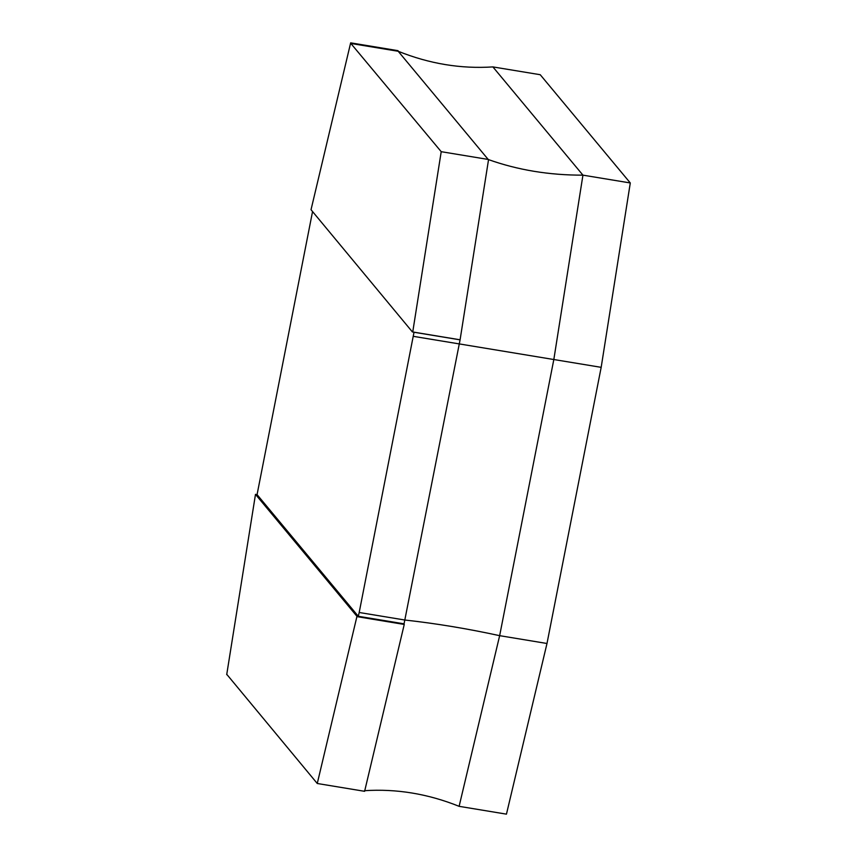 <?xml version="1.0" encoding="UTF-8"?>
<svg xmlns="http://www.w3.org/2000/svg" width="857" height="857" viewBox="0 0 857 857"><rect width="100%" height="100%" fill="white"/><g stroke="black" fill="none" stroke-linecap="round" stroke-linejoin="round"><path stroke-width="1.29" d="M460.091 339.79L412.742 331.97L441.216 151.689L488.565 159.509L460.091 339.79L404.054 623.832L358.29 616.279L257.068 494.618L312.494 211.861M492.893 66.91C460.916 69.01 429.357 63.793 398.194 51.27L488.254 159.52C517.746 170.04 549.316 175.246 582.942 175.149L630.291 182.959L540.231 74.72L492.893 66.91L582.942 175.149L553.826 359.533L499.652 635.669C467.194 628.62 435.624 623.403 404.954 620.039L359.19 612.487L358.29 616.279L356.716 616.022L255.493 494.36L257.068 494.618M459.781 339.8L414.017 332.248L359.19 612.487M350.856 43.461L350.663 42.85L398.012 50.67L398.194 51.27L350.856 43.461L441.216 151.689M630.291 182.959L601.175 367.342L413.363 336.34M227.084 674.716L317.261 783.491L364.611 791.311L404.247 624.442L356.898 616.622L317.261 783.491M601.175 367.342L546.991 643.489L499.652 635.669L459.116 806.33C427.954 793.807 396.395 788.601 364.418 790.7M546.991 643.489L506.455 814.15L459.116 806.33M356.898 616.622L356.716 616.022M226.709 674.652L255.493 494.36M404.247 624.442L404.054 623.832M412.742 331.97L414.017 332.248M412.442 331.98L311.027 209.719L350.663 42.85"/></g></svg>
